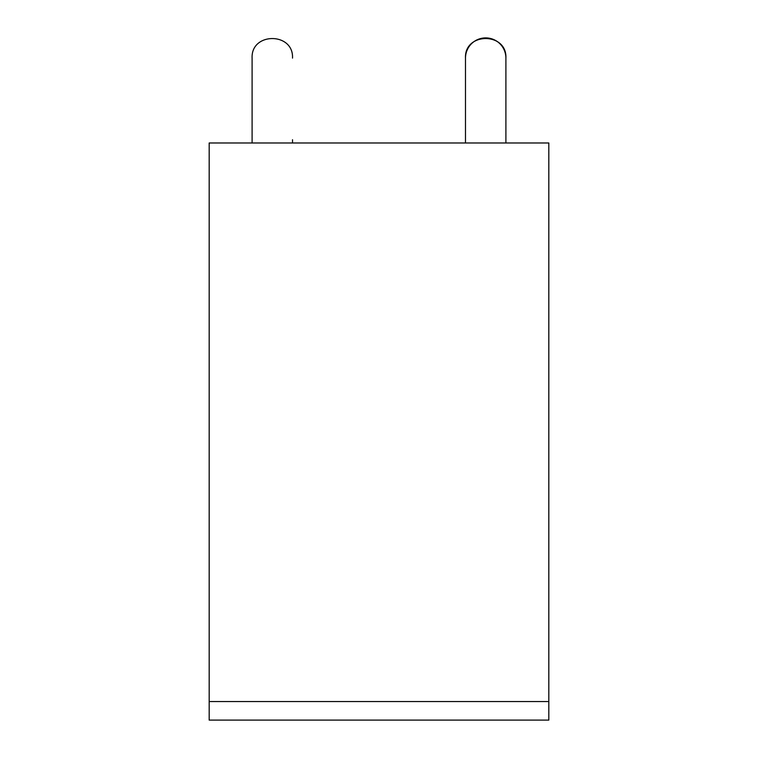 <?xml version="1.0" encoding="UTF-8"?>
<svg xmlns="http://www.w3.org/2000/svg" width="758" height="758" viewBox="0 0 758 758"><rect width="100%" height="100%" fill="white"/><g stroke="black" fill="none" stroke-linecap="round" stroke-linejoin="round"><path stroke-width="1.14" d="M548.82 142.978L548.82 720.1L209.18 720.1L209.18 142.978L548.82 142.978M548.82 701.548L209.18 701.548M292.512 142.978L292.512 139.747M252.101 58.11L252.101 139.747L252.101 58.11C250.86 32.044 293.753 32.044 292.512 58.11C293.753 32.044 250.86 32.044 252.101 58.11M252.101 142.978L252.101 139.747M465.488 142.978L465.488 58.11C464.237 32.035 507.149 32.035 505.899 58.11L505.899 142.978L505.899 58.11A20.21 20.21 0 0 0 493.771 39.587M465.488 58.11A20.21 20.21 0 0 1 467.951 48.446M468.188 48.01A20.21 20.21 0 0 1 493.392 39.425"/></g></svg>
